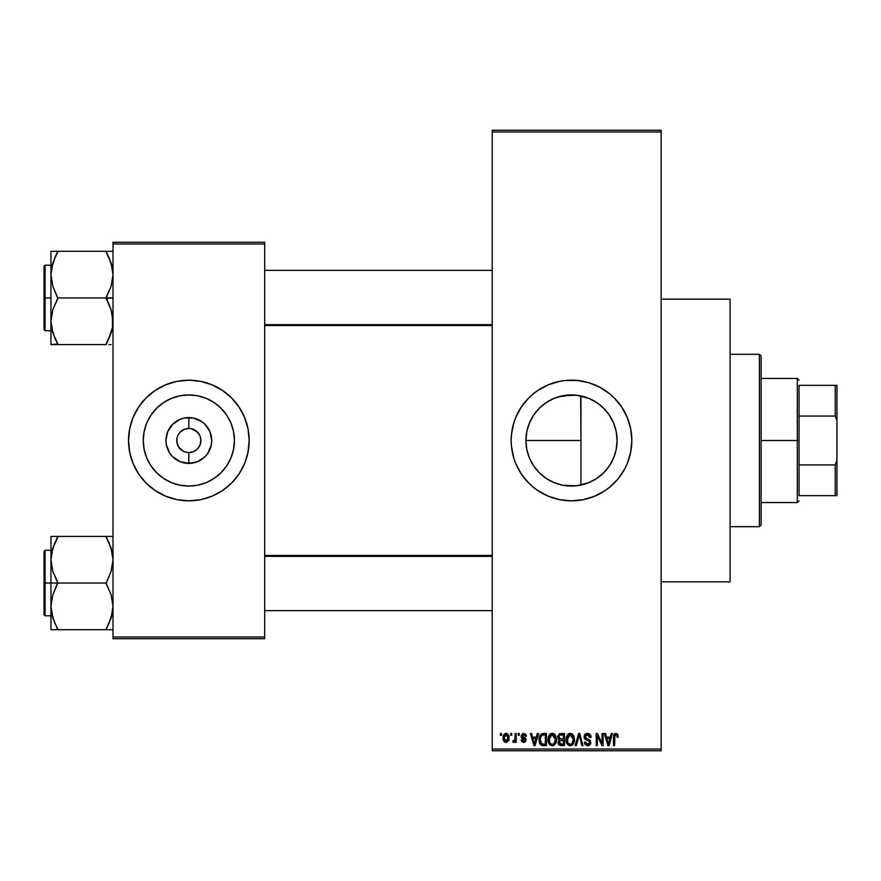 <?xml version="1.0" encoding="UTF-8"?>
<svg xmlns="http://www.w3.org/2000/svg" width="881" height="881" viewBox="0 0 881 881"><rect width="100%" height="100%" fill="white"/><g stroke="black" fill="none" stroke-linecap="round" stroke-linejoin="round"><path stroke-width="1.32" d="M185.285 452.03L188.842 452.57L188.842 463.395A22.895 22.895 0 0 1 165.947 440.5A22.895 22.895 0 0 1 188.842 417.605L188.842 428.43L184.228 429.355L188.842 428.43A12.07 12.07 0 0 0 176.773 440.5A12.07 12.07 0 0 0 188.842 452.57L188.809 452.57M180.286 431.998L184.228 429.355M558.147 484.076L562.507 485.178M555.867 483.306L562.485 485.178L571.505 486.07A45.57 45.57 0 0 1 525.924 440.5A45.57 45.57 0 0 1 571.505 394.93L558.136 396.924M546.121 478.35L542.586 475.718M536.32 469.474L539.304 472.756L536.32 469.474M588.684 482.711L576.24 485.827L562.607 485.2L554.061 482.601L546.176 478.394L539.304 472.756M526.805 449.409L525.924 440.489L526.827 449.497L529.426 458.01M536.298 411.548L533.666 415.094L539.26 408.288L546.088 402.661L542.542 405.304M540.857 406.758L546.176 402.606L554.061 398.399L562.607 395.8L576.24 395.173L588.706 398.3M562.507 395.822L556.374 397.507M571.439 380.174A60.326 60.326 0 0 0 565.668 380.449M565.514 380.471A60.326 60.326 0 0 0 559.787 381.319M559.677 381.341A60.326 60.326 0 0 0 548.434 384.755L559.732 381.33L565.591 380.46L577.418 380.46L589.015 382.772L599.939 387.299L609.773 393.862L614.156 397.838L621.667 406.978L627.239 417.418L630.675 428.728L631.831 440.5L630.675 452.272L627.239 463.582L624.706 468.934L618.132 478.768L609.773 487.138L605.016 490.662L594.587 496.234L583.266 499.67L571.505 500.826A60.326 60.326 0 0 1 511.167 440.5A60.326 60.326 0 0 1 571.505 380.174A60.326 60.326 0 0 1 631.831 440.5A60.326 60.326 0 0 1 571.505 500.826L559.732 499.67L548.411 496.234A60.326 60.326 0 0 0 559.677 499.659M548.389 384.777A60.326 60.326 0 0 0 512.346 428.684M512.324 428.783A60.326 60.326 0 0 0 512.324 452.217M512.346 452.316A60.326 60.326 0 0 0 548.389 496.223M559.787 499.681A60.326 60.326 0 0 0 565.514 500.529M565.668 500.551A60.326 60.326 0 0 0 571.439 500.826M661.135 581.845L730.085 581.845L730.085 299.155L661.135 299.155L730.085 299.155L730.085 581.845L661.135 581.845M187.84 452.526L187.135 452.449M183.127 451.127L178.81 447.207L177.004 442.857L177.004 438.143L178.27 434.674M181.167 449.817L182.136 450.532M179.504 448.143L180.308 449.035M178.27 446.326L178.81 447.207M199.403 434.674L195.549 430.468L191.199 428.662L197.377 431.965L199.987 435.886L200.901 440.5L199.987 445.114L197.377 449.035L193.457 451.645L188.853 452.57A12.07 12.07 0 0 1 176.773 440.5A12.07 12.07 0 0 1 188.842 428.43L190.417 428.54M188.842 486.07A45.57 45.57 0 0 1 143.262 440.5A45.57 45.57 0 0 1 188.842 394.93L197.729 395.8L206.286 398.399L214.16 402.606L221.065 408.277L226.736 415.182L230.943 423.056L233.542 431.613L234.412 440.5L233.542 449.387L230.943 457.944L226.736 465.818L221.065 472.723L214.16 478.394L206.286 482.601L197.729 485.2L188.842 486.07L179.944 485.2L171.399 482.601L163.525 478.394L156.62 472.723L150.948 465.818L146.731 457.944L144.143 449.387L143.262 440.5L144.143 431.613L146.731 423.056L150.948 415.182L156.62 408.277L163.525 402.606L171.399 398.399L179.944 395.8L188.842 394.93A45.57 45.57 0 0 1 234.412 440.5A45.57 45.57 0 0 1 188.842 486.07M188.842 380.174A60.326 60.326 0 0 0 128.516 440.5A60.326 60.326 0 0 0 188.842 500.826A60.326 60.326 0 0 1 128.516 440.5A60.326 60.326 0 0 1 188.842 380.174L200.615 381.33L211.925 384.766L222.353 390.338L231.505 397.838L239.004 406.978L244.577 417.418L248.013 428.728L249.169 440.5L248.013 452.272L244.577 463.582L239.004 474.022L231.505 483.162L222.353 490.662L211.925 496.234L200.615 499.67L188.842 500.826L177.07 499.67L165.749 496.234L155.32 490.662L146.18 483.162L138.68 474.022L133.108 463.582L129.672 452.272L128.516 440.5L129.672 428.728L133.108 417.418L138.68 406.978L146.18 397.838L155.32 390.338L165.749 384.766L177.07 381.33L188.842 380.174A60.326 60.326 0 0 1 249.169 440.5A60.326 60.326 0 0 1 188.842 500.826A60.326 60.326 0 0 0 249.169 440.5A60.326 60.326 0 0 0 188.842 380.174M190.549 428.551L188.842 428.43A12.07 12.07 0 0 1 200.901 440.5A12.07 12.07 0 0 1 188.842 452.57L188.941 452.57M492.215 131.963L492.215 749.037L661.135 749.037L661.135 131.963L492.215 131.963L492.215 130.234L661.135 130.234L661.135 131.963L661.135 130.234L492.215 130.234L492.215 750.766L661.135 750.766L661.135 131.963L492.215 131.963M510.705 735.25L510.705 733.532L511.795 733.532L511.795 735.25L510.705 735.25L511.795 735.25L511.795 733.532L510.705 733.532L511.795 733.532L511.795 735.25L510.705 735.25L510.705 733.532L510.705 735.25M514.768 741.648L515.088 740.899L513.777 742.463L512.742 741.989L513.05 740.734L514.878 739.875L515.088 733.532L516.189 733.532L516.189 742.309L515.088 742.309L515.088 740.899L514.052 742.419L512.742 741.989L513.05 740.734L514.713 740.304L515.088 738.08L514.878 739.875L513.05 740.734L512.742 741.989L513.777 742.463L515.088 740.899L515.088 742.309L516.189 742.309L516.189 733.532L515.088 733.532L516.189 733.532L516.189 742.309L515.088 742.309M518.226 735.25L518.226 733.532L519.316 733.532L519.316 735.25L518.226 735.25L519.316 735.25L519.316 733.532L518.226 733.532L519.316 733.532L519.316 735.25L518.226 735.25L518.226 733.532L518.226 735.25M521.045 736.208L522.62 733.554L525.616 734.192L526.375 736.197L525.274 736.351L523.622 734.622L522.136 735.987L526.023 738.939L525.362 741.945L523.248 742.419L521.607 741.384L521.2 739.952L522.301 739.798L523.699 741.207L525.098 739.93L521.772 738.157L521.045 736.208L525.12 740.139L523.699 741.207L522.301 739.798L521.2 739.952L523.743 742.463L526.21 739.963L522.136 735.987L523.622 734.622L525.274 736.351L526.375 736.197L523.699 733.366L521.045 736.208M537.289 733.532L536.342 737.133L537.289 733.532L538.434 733.532L535.097 745.59L533.952 745.59L530.45 733.532L531.595 733.532L532.542 737.133L536.342 737.133L532.542 737.133L531.595 733.532L530.45 733.532L533.952 745.59L535.097 745.59L538.434 733.532L537.289 733.532L538.434 733.532L535.097 745.59L533.952 745.59L530.45 733.532L531.595 733.532M549.359 734.831L552.222 733.366L554.788 734.501L556.208 737.254L556.285 741.527L555.327 743.982L553.268 745.601L550.702 745.403L548.885 743.586L548.004 740.073L548.566 736.219L550.019 734.148L552.222 733.366L549.083 735.217L547.993 739.544C547.806 742.892 549.215 744.963 552.222 745.755C555.283 744.941 556.693 742.826 556.462 739.401L555.559 735.58M567.386 734.831L570.249 733.366L572.815 734.501L574.236 737.254L574.302 741.527L573.355 743.982L571.295 745.601L568.73 745.403L566.912 743.586L566.031 740.073L566.582 736.219L568.047 734.148L570.249 733.366L567.111 735.217L566.02 739.544C565.822 742.892 567.232 744.963 570.238 745.755C573.3 744.941 574.72 742.826 574.478 739.401L573.399 735.261L570.007 733.377M615.984 733.366L617.801 734.38L618.352 737.133L617.262 737.287L616.502 734.93L614.916 735.327L614.597 745.59L613.495 745.59L613.881 734.765L615.984 733.366L613.495 737.408L613.495 745.59L614.597 745.59L614.751 735.69L615.929 734.787L617.262 737.287L618.352 737.133L617.702 734.225L615.984 733.366L617.702 734.225M548.411 496.234L537.983 490.662L533.225 487.138L528.842 483.162L521.343 474.022L515.759 463.582L513.766 458.01L511.465 446.414L511.167 440.5L511.465 434.586L513.766 422.99L515.759 417.418L521.343 406.978L528.842 397.838L533.225 393.862L537.983 390.338L548.411 384.766M611.249 733.532L610.302 737.133L611.249 733.532L612.394 733.532L609.057 745.59L607.912 745.59L604.41 733.532L605.555 733.532L606.502 737.133L610.302 737.133L606.502 737.133L605.555 733.532L604.41 733.532L607.912 745.59L609.057 745.59L612.394 733.532L611.249 733.532L612.394 733.532L609.057 745.59L607.912 745.59L604.41 733.532L605.555 733.532M602.053 733.532L602.053 743.19L602.053 733.532L603.155 733.532L603.155 745.59L601.987 745.59L597.351 735.921L597.351 745.59L596.261 745.59L596.261 733.532L597.439 733.532L602.053 743.19L597.439 733.532L596.261 733.532L596.261 745.59L597.351 745.59L597.351 735.921L601.987 745.59L603.155 745.59L603.155 733.532L602.053 733.532L603.155 733.532L603.155 745.59L601.987 745.59M584.037 736.868L584.555 734.897L586.107 733.587L588.222 733.433L590.16 734.578L591.085 737.441L589.995 737.606L589.279 735.602L587.891 734.831L586.118 735.062L585.138 736.637L585.645 738.179L589.532 739.831L590.589 741.262L590.589 743.707L589.466 745.227L587.308 745.733L585.204 744.698L584.345 742.143L585.447 741.989L586.008 743.674L587.616 744.346L589.257 743.685L589.664 742.077L588.96 740.877L584.973 739.258L584.037 736.868L585.7 739.743L589.334 741.174L589.675 742.408L587.616 744.346L585.447 741.989L584.345 742.143L587.649 745.755L590.777 742.441L585.138 736.846L587.352 734.787L589.995 737.606L591.085 737.441L587.451 733.366L584.037 736.868M578.784 736.846L576.361 745.59L575.205 745.59L578.652 733.532L579.731 733.532L582.98 745.59L581.845 745.59L579.258 734.941L576.361 745.59L575.205 745.59L576.361 745.59L579.258 734.941L581.845 745.59L582.98 745.59L579.731 733.532L578.652 733.532L579.731 733.532L582.98 745.59L581.845 745.59L579.258 734.952M561.054 733.532L557.706 737.067L559.347 733.829L564.446 733.532L564.446 745.59L558.829 744.786L558.036 742.198L559.215 740.029L557.706 737.067L559.215 740.029L558.025 742.562L561.043 745.59L564.446 745.59L564.446 733.532L561.054 733.532L564.446 733.532L564.446 745.59L560.734 745.579M539.899 735.47L543.214 733.532C540.163 734.159 538.776 736.197 539.062 739.633L539.524 736.384L540.78 734.291L546.429 733.532L546.429 745.59L540.901 744.963L539.546 742.903L539.062 739.633L541.617 745.37L546.429 745.59L546.429 733.532L543.214 733.532L546.429 733.532L546.429 745.59M504.945 742.209L503.018 738.003L503.602 734.974L506.267 733.377L508.7 735.294L508.921 739.875L506.839 742.353L504.086 741.538L503.051 738.763L506.079 742.463L509.13 737.915L506.079 733.366L503.029 737.617M500.364 735.25L500.364 733.532L501.454 733.532L501.454 735.25L500.364 735.25L501.454 735.25L501.454 733.532L500.364 733.532L501.454 733.532L501.454 735.25L500.364 735.25L500.364 733.532L500.364 735.25M181.321 500.364L177.07 499.67M130.322 455.158L129.672 452.272M196.353 380.636L200.615 381.33M247.363 425.842L247.946 428.43M112.999 242.275L264.685 242.275L264.685 244.004L112.999 244.004L112.999 636.996L264.685 636.996L264.685 242.275L112.999 242.275L112.999 244.004L112.999 242.275M112.999 638.725L264.685 638.725L264.685 244.004L112.999 244.004L112.999 638.725L112.999 636.996L264.685 636.996L264.685 638.725L112.999 638.725M206.352 498.228L211.925 496.234M222.353 490.662L223.113 490.155M244.577 463.582L244.852 462.91M231.505 397.838L230.128 396.516M171.332 382.772L165.749 384.766M155.32 390.338L154.571 390.845M133.108 417.418L132.833 418.09M146.18 483.162L147.545 484.484M213.081 479.088L214.149 478.405M226.736 465.818L230.943 457.944M227.43 416.261L226.747 415.193M214.16 402.606L206.286 398.399M164.593 401.912L163.536 402.595M150.948 415.182L146.731 423.056M150.255 464.739L150.937 465.807M163.525 478.394L171.399 482.601M189.833 428.474L188.842 428.43L188.842 417.605A22.895 22.895 0 0 1 211.726 440.5A22.895 22.895 0 0 1 188.842 463.395L180.076 461.644L172.654 456.688L169.813 453.219L166.388 444.971L165.947 440.5L167.687 431.745L172.654 424.312L180.076 419.356L184.371 418.046L193.302 418.046L201.562 421.47L205.031 424.312L209.986 431.745L211.726 440.5L211.286 444.971L207.872 453.219L205.031 456.688L197.597 461.644L188.842 463.395L188.842 452.57L193.457 451.645M198.897 447.174L199.403 446.326M188.842 452.57A12.07 12.07 0 0 0 200.901 440.5A12.07 12.07 0 0 0 188.842 428.43L188.986 428.43M178.81 433.793L180.308 431.965M186.486 452.338L184.228 451.645M492.215 750.766L492.215 749.037L661.135 749.037L661.135 750.766L492.215 750.766M596.118 478.857L590.677 481.841M602.725 473.703L598.75 477.028M608.331 467.348L605.148 471.247M612.758 459.871L610.225 464.529M615.786 451.248L613.98 457.019M616.293 432.108L617.074 440.533L616.293 448.925M617.074 440.5L616.204 449.387L613.605 457.944L609.399 465.818L603.727 472.723L596.822 478.394L588.937 482.601L580.392 485.2L571.505 486.07A45.57 45.57 0 0 0 617.074 440.5A45.57 45.57 0 0 0 571.505 394.93L580.392 395.8L588.937 398.399L596.822 402.606L603.727 408.277L609.399 415.182L613.605 423.056L616.204 431.613L617.074 440.533L616.215 431.712M613.98 423.992L615.775 429.697M610.236 416.493L612.758 421.14M605.137 409.753L608.319 413.641M598.772 403.983L602.736 407.308M590.6 399.115L596.118 402.143M563.609 395.613L571.439 394.93M549.887 400.381L553.995 398.421M529.415 423.001L531.309 419.015M539.271 472.723L533.611 465.818L529.393 457.944L526.805 449.387L525.924 440.5L526.827 431.492L528.897 424.312M528.82 456.49L526.827 449.508M531.243 461.875L529.448 458.065M554.006 482.579L549.909 480.641M571.505 486.07L563.609 485.387M571.56 500.826A60.326 60.326 0 0 0 577.341 500.551M577.484 500.529A60.326 60.326 0 0 0 583.222 499.681M583.321 499.659A60.326 60.326 0 0 0 630.653 452.338M630.686 452.206A60.326 60.326 0 0 0 631.831 440.544M631.831 440.456A60.326 60.326 0 0 0 630.686 428.794M630.653 428.662A60.326 60.326 0 0 0 583.321 381.341M583.222 381.319A60.326 60.326 0 0 0 577.484 380.471M577.341 380.449A60.326 60.326 0 0 0 571.56 380.174M593.034 496.851L594.587 496.234M609.773 487.138L610.621 486.422M629.232 458.01L629.563 456.865M618.132 402.232L617.14 401.042M594.587 384.766L589.015 382.772M533.225 393.862L532.19 394.743M580.678 395.855L580.942 440.5L525.924 440.5L526.805 431.613L529.393 423.056L533.611 415.182L539.271 408.277M595.314 401.637L588.827 398.344M599.598 404.621L598.078 403.476M606.855 411.746L601.536 406.218M616.171 431.47L613.683 423.243M613.539 422.891L611.216 418.145M616.403 448.319L617.074 440.533M609.476 465.697L613.539 458.109M613.683 457.768L614.409 455.851M598.518 477.205L604.289 472.15L609.344 465.906M580.942 395.91L580.942 485.09L588.849 482.645M588.387 482.832L595.303 479.363M618.352 736.758L617.262 737.287L617.207 736.494M614.916 735.338L615.929 734.787L614.663 736.087M614.751 735.69L614.597 737.309L614.751 735.69M614.597 745.59L613.495 745.59L613.572 736.076M613.683 735.404L613.87 734.787M614.222 734.181L614.993 733.565M608.903 742.055L609.927 738.542L606.877 738.542L607.956 742.474L606.877 738.542L609.927 738.542L608.408 744.335L607.791 741.857L608.408 744.335L608.76 742.617M597.351 745.59L596.261 745.59L596.261 733.532L597.439 733.532M589.312 733.84L590.16 734.578M590.865 735.921L590.534 735.117M590.876 735.943L591.019 736.582M591.085 737.441L589.995 737.606L589.279 735.602M587.891 734.831L586.933 734.809M585.48 735.635L585.347 737.793M588.156 739.225L586.944 738.84M587.869 739.126L590.766 742.771M590.733 743.079L590.589 743.696M590.567 743.751L589.962 744.797M589.147 745.425L588.288 745.7M587.968 745.733L587.308 745.733M585.204 744.698L584.411 742.848M584.345 742.143L585.502 742.441M587.187 744.313L587.814 744.335M589.664 742.683L588.948 740.866M588.067 740.503L589.675 742.408L589.334 741.174L585.7 739.743M584.433 738.575L584.125 737.738M584.555 734.908L585.469 733.917M586.096 733.598L586.757 733.421M585.843 739.809L586.878 740.161M587.021 740.205L587.605 740.37M590.589 741.262L589.984 740.227M578.652 733.532L575.205 745.59L578.652 733.532M579.026 735.888L579.258 734.941M573.85 736.131L574.236 737.254M574.478 739.401C574.72 742.826 573.3 744.941 570.238 745.755L569.974 745.744M567.243 744.115L566.835 743.454M567.221 744.093L566.12 741.119M566.142 737.838L566.593 736.208M566.285 737.144L566.582 736.23M572.077 733.884L572.815 734.501M569.302 733.488L568.432 733.873M571.295 745.601L572.243 745.128M573.63 743.531L574.302 741.527M570.007 744.324L570.635 744.313M569.368 744.181L567.992 743.09L569.787 744.302M567.474 737.045L567.573 742.309L567.111 739.588L570.249 734.787L573.377 739.379L573.102 741.824L571.78 743.85L573.377 739.379C573.63 742.044 572.584 743.696 570.227 744.346L568.003 743.101M570.051 734.787L572.011 735.481L569.467 734.897L567.727 736.472L567.573 742.309M570.646 744.313L571.78 743.85M569.555 744.247L570.436 744.335M573.355 738.608L571.78 735.283M573.035 737.056L572.287 735.756M560.437 745.557L558.488 744.302M558.224 743.762L558.069 743.168M558.025 742.562L559.215 740.029M558.818 739.798L558.025 738.785M557.75 736.373L557.893 735.701M561.186 739.17L563.355 739.17L563.355 734.941L559.754 735.15L563.355 734.941L563.355 739.17L559.446 738.718L559.039 735.899L558.807 737.067L561.186 739.17L558.807 737.067L559.633 735.228M559.6 743.751L561.439 744.181L559.138 742.099L560.118 744.06M559.171 741.835L560.14 740.69L559.336 741.339M561.296 740.58L563.355 740.58L563.355 744.181L561.439 744.181L563.355 744.181L563.355 740.58L560.14 740.69L559.149 742.793M560.801 744.17L561.439 744.181M551.991 733.377L555.371 735.261L556.462 739.401C556.693 742.826 555.283 744.941 552.222 745.755L551.958 745.744M548.103 741.119L548.819 743.454M547.993 739.544L548.004 738.983M548.048 738.432L548.566 736.208M548.268 737.144L548.566 736.219M552.728 733.399L553.631 733.653M554.072 733.895L555.096 734.864M551.286 733.488L550.416 733.873M552.75 745.711L554.226 745.128M551.991 744.324L553.753 743.85M551.77 744.302L549.975 743.101M549.645 742.518L549.094 739.588L549.975 743.09M551.836 734.809L549.7 736.472L549.094 739.588L551.836 734.809M552.035 734.787L553.686 735.239L552.233 734.787L555.36 739.379L554.072 743.586L555.36 739.379C555.614 742.044 554.556 743.696 552.211 744.346L552.42 744.335M549.458 737.045L549.557 742.309M555.327 738.608L553.995 735.481M555.019 737.056L554.259 735.756M543.357 745.59L542.476 745.557M540.901 744.963L540.317 744.39M539.866 743.663L539.238 741.78M539.546 742.903L539.084 740.458M539.524 736.373L539.866 735.558M539.855 735.558L539.425 736.67M541.286 735.569L540.604 736.692L543.357 734.941L545.328 734.941L545.328 744.181L541.826 743.938L540.163 739.644L540.449 737.199M542.718 734.974L541.485 735.404M540.218 740.855L541.826 743.938L545.328 744.181L545.328 734.941L543.137 734.941M540.945 743.135L543.39 744.181L542.013 744.016M541 735.91L540.174 740.249M534.943 742.055L534.437 744.335L532.917 738.542L535.967 738.542L534.943 742.055L535.967 738.542L532.917 738.542L534.15 743.09M534.657 743.19L534.8 742.617M525.616 734.192L526.023 734.853M526.375 736.197L525.274 736.351L525.131 735.69M523.942 734.655L523.072 734.699M523.997 737.441L522.422 736.78L523.501 737.265L522.169 735.701L522.477 736.835M525.186 737.97L526.012 738.928M521.255 740.282L522.411 740.337M522.301 739.798L523.699 741.207L524.999 740.613M523.369 741.174L525.12 740.139L523.832 739.016M525.087 740.381L524.845 739.478M525.12 740.139L524.768 739.412L525.12 740.139M522.907 738.696L522.356 738.487M515.088 740.899L513.777 742.463L512.742 741.989M514.812 740.095L513.05 740.734L514.141 740.833M515.088 733.532L515.088 738.08M506.454 733.399L507.181 733.609M508.833 735.646L509.009 736.395L508.833 735.646M509.108 737.155L509.009 736.395M507.027 742.287L506.476 742.43M503.337 735.613L503.723 734.754M504.857 733.664L505.694 733.399M503.282 735.8L503.139 736.461M503.15 739.511L503.381 740.337M504.086 741.538L504.648 742.033M508.535 740.899L508.789 740.337M505.088 734.996L504.185 736.879M504.295 736.351L504.472 740.018L506.112 741.207L504.119 737.926L506.046 734.622L508.04 737.926L506.112 741.207L507.269 740.657L507.863 736.329L505.782 734.644M507.963 736.802L507.764 736.031M507.313 735.239L506.575 734.71M607.956 742.474L608.11 743.09M608.231 743.586L608.408 744.335M567.661 742.518L567.992 743.09M569.093 735.051L568.443 735.514M568.168 735.811L567.727 736.472M551.077 735.051L550.427 735.514M550.151 735.811L549.7 736.472M540.604 736.692L540.185 738.895M534.437 744.335L534.547 743.762M504.141 737.397L504.141 738.454M507.434 740.447L508.018 737.386M171.332 498.228L165.749 496.234M193.302 418.046L184.371 418.046M172.654 424.312L169.813 427.781M172.654 456.688L176.123 459.53M184.371 462.954L193.302 462.954M205.031 456.688L207.872 453.219M205.031 424.312L201.562 421.47M759.389 354.316L761.107 356.034L761.107 524.966L759.389 526.684L730.085 526.684L759.389 526.684L759.389 354.316L730.085 354.316L759.389 354.316L759.389 526.684L761.107 524.966L761.107 356.034L759.389 354.316M525.924 440.5L580.942 440.5L580.942 485.09M54.853 623.252L51.45 612.339L50.944 606.37L52.849 594.697L57.838 582.495L52.882 571.483L50.944 559.732L50.944 583.046L57.838 583.046L52.882 571.483L50.944 559.732L52.849 548.059L57.838 536.419L106.105 536.419L111.061 547.982L112.999 559.732L111.094 571.406L106.105 583.046L57.838 583.046L106.105 583.046L111.061 594.62L112.999 606.37L111.094 618.033L106.105 629.684L57.838 629.684L52.882 618.11L50.944 606.37L52.849 594.697L57.838 583.046L50.944 583.046L50.944 629.684L108.892 629.684M45.085 583.046L45.085 550.295L45.085 583.046L50.944 583.046L45.085 583.046L45.085 615.797L44.05 614.762L44.05 551.33L45.085 615.797L45.085 583.046L44.05 583.046L44.05 551.33L45.085 550.295L45.085 583.046M112.504 629.684L106.105 629.684L111.061 618.11L112.504 612.295L111.832 615.445M52.133 615.566L52.871 618.077M56.56 626.776L52.882 618.11L51.45 612.339M111.81 550.581L111.072 548.015M109.09 542.85L112.493 553.764L112.999 559.732L111.094 571.406L106.105 583.607L111.061 594.62L112.999 606.37L112.504 612.251L108.892 623.682L111.81 615.566M107.383 539.326L106.105 536.419L112.999 536.419L50.944 536.419L50.944 559.732L52.849 548.059L57.838 536.97L52.882 547.982L51.439 553.808L52.111 550.647M57.838 536.97L55.051 542.399L57.838 536.419L50.944 536.419L50.944 629.684L52.871 629.684L50.944 629.684M44.05 583.046L44.05 614.762L44.05 583.046M57.838 629.684L55.062 629.684L57.838 629.122L55.051 623.682M52.871 629.684L55.051 629.684M52.86 536.419L55.051 536.419M54.875 542.806L52.871 548.015M108.892 542.421L106.105 536.97L111.061 547.982L112.493 553.764M107.383 536.419L108.881 536.419M111.094 548.07L111.788 550.471L111.094 548.059M492.215 556.351L264.685 556.351L492.215 556.351M264.685 324.649L492.215 324.649L264.685 324.649M799.034 385.338L799.034 416.063L799.034 385.338L835.221 385.338L799.034 385.338M799.034 440.5L799.034 416.063L799.034 464.937L799.034 440.5L797.305 440.5L799.034 440.5M761.107 378.445L797.305 378.445L797.305 440.5L797.305 378.445L799.034 380.174M761.107 440.5L797.305 440.5L761.107 440.5M799.034 495.662L799.034 464.937L799.034 495.662L836.95 495.662L836.95 460.3L835.221 464.937L799.034 464.937L835.221 464.937L835.221 495.662L835.221 464.937L836.95 460.3L836.95 495.662L799.034 495.662M761.107 502.555L797.305 502.555L797.305 440.5L797.305 502.555L799.034 500.826M836.95 385.338L835.221 385.338L835.221 416.063L836.95 420.7L836.95 460.3L836.95 385.338L836.95 420.7L835.221 416.063L835.221 385.338L836.95 385.338M799.034 416.063L835.221 416.063L799.034 416.063M109.09 257.748L112.493 268.661L112.999 274.63L111.094 286.303L106.105 297.954L112.999 297.954L106.105 298.505L111.061 309.517L112.999 321.268L112.504 327.148L108.892 338.579L111.832 330.353M45.085 297.954L45.085 330.705L45.085 297.954L44.05 297.954L44.05 329.67L44.05 266.238L45.085 265.203L45.085 330.705L44.05 329.67L44.05 297.954L50.944 297.954L45.085 297.954L45.085 265.203L45.085 297.954M112.999 251.316L50.944 251.316L50.944 344.581L106.105 344.581L108.892 338.601L106.105 344.581L57.838 344.581L52.882 333.018L50.944 321.268L52.849 309.594L57.838 298.505L52.882 286.38L50.944 274.63L51.439 268.749L55.051 257.318L52.111 265.555M52.122 330.419L52.849 332.93M54.853 338.15L51.45 327.236L50.944 321.268L52.849 309.594L57.838 297.954L106.105 297.954L57.838 297.954L52.882 286.38L50.944 274.63L50.944 344.581L57.838 344.031L52.882 333.018L51.45 327.236M111.81 265.434L111.072 262.923M57.838 251.878L55.051 257.307L57.838 251.316L50.944 251.316L50.944 274.63L52.849 262.967L57.838 251.316L106.105 251.316L111.061 262.89L112.999 274.63L111.094 286.303L106.105 297.393L111.061 309.517L112.493 315.299L112.504 327.148L108.892 338.579L111.094 332.941M108.881 344.581L111.083 344.581M44.05 297.954L44.05 266.238L44.05 297.954M51.45 251.316L55.051 251.316M54.875 257.704L52.133 265.434M56.56 344.581L55.062 344.581M56.56 341.674L55.051 338.579M111.072 251.316L106.105 251.316L106.105 251.878L111.061 262.89L112.493 268.661M106.105 251.316L108.881 251.316M107.383 254.224L108.892 257.318M106.105 629.122L111.061 618.11L112.493 612.339M55.051 542.399L51.45 553.764M52.155 550.471L52.849 548.07M106.105 344.031L111.061 333.018L112.493 327.236M55.051 257.307L51.45 268.661M111.788 330.529L111.094 332.93M50.944 550.295L45.085 550.295M50.944 615.797L45.085 615.797M264.685 610.632L492.215 610.632M264.685 555.471L492.215 555.471M492.215 270.368L264.685 270.368M492.215 325.53L264.685 325.53M50.944 330.705L45.085 330.705M50.944 265.203L45.085 265.203"/></g></svg>
